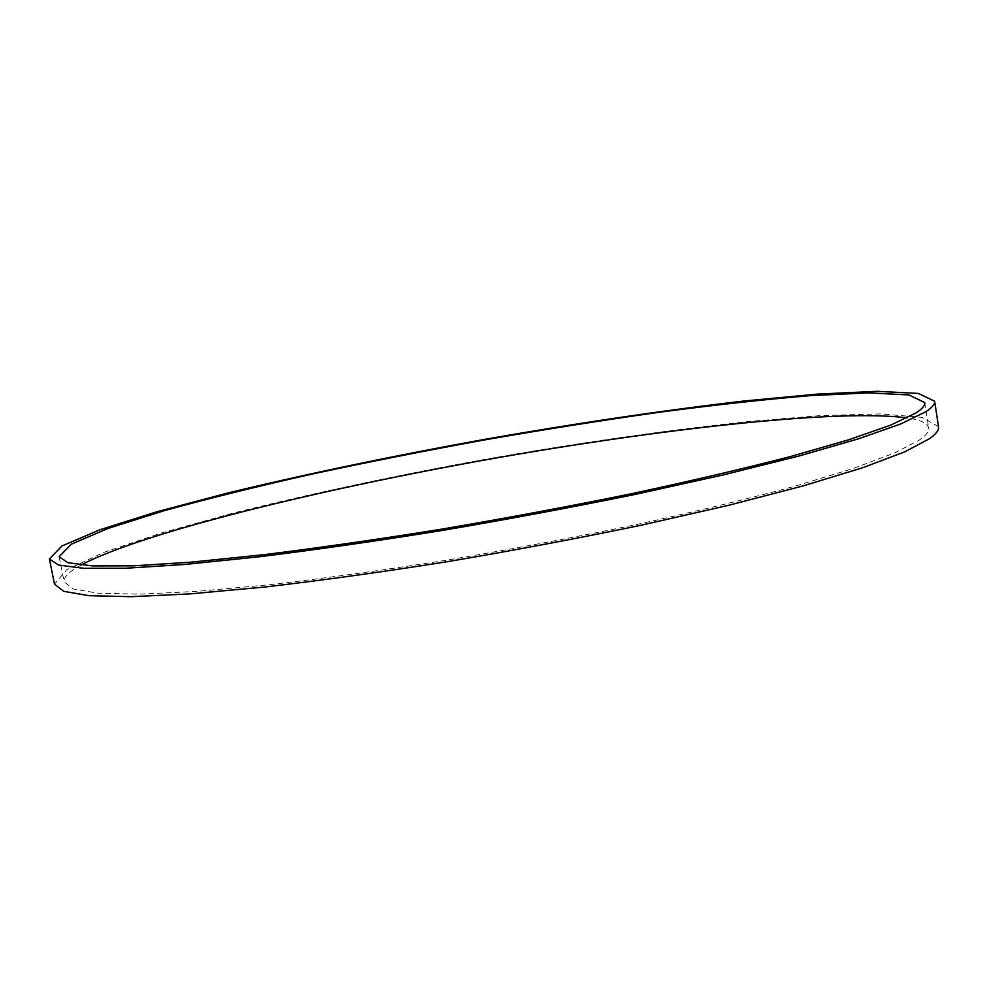 <?xml version="1.0" encoding="UTF-8"?>
<svg xmlns="http://www.w3.org/2000/svg" width="988" height="988" viewBox="0 0 988 988"><rect width="100%" height="100%" fill="white"/><g stroke="black" fill="none" stroke-linecap="round" stroke-linejoin="round"><path stroke-width="0.74" stroke-dasharray="4.94 3.71" d="M80.979 565.025C69.148 571.509 63.553 577.14 64.208 581.932L73.248 588.947L97.96 593.195L139.197 594.159L196.859 591.404L269.563 584.711C324.669 578.301 383.974 570.088 447.478 560.048C511.895 549.143 574.942 537.299 636.605 524.517C695.787 511.512 748.657 498.718 795.192 486.121L853.323 468.448L894.893 452.85L919.729 439.808C926.25 435.189 929.226 431.237 928.658 427.952C927.621 423.235 920.433 419.863 907.083 417.875M938.538 426.693L922.076 417.368L880.753 413.91L820.769 415.578L747.496 421.592C666.233 430.336 579.808 442.723 488.208 458.765C396.707 475.339 311.319 493.555 232.044 513.402L161.205 533.063L104.32 552.206L66.739 569.73L54.501 584.167M59.132 556.763L64.208 581.932M924.731 402.573L928.658 427.952"/><path stroke-width="1.48" d="M907.083 417.875C837.207 408.723 657.971 429.224 488.319 459.371C318.692 489.665 143.408 532.31 80.979 565.025M915.592 413.169C922.187 408.97 925.237 405.438 924.731 402.573L908.935 394.965L868.86 392.878L810.444 395.595C764.391 399.473 713.756 405.055 658.527 412.354C601.865 420.419 543.968 429.582 484.849 439.87C425.816 450.639 368.314 462.014 312.344 474.018C257.992 486.232 208.542 498.483 163.996 510.747L108.223 528.37L71.334 544.166L59.132 556.763L67.962 562.715L92.502 565.902L133.59 565.84L191.166 562.16L263.833 554.688C318.951 547.858 378.293 539.337 441.871 529.123C506.387 518.132 569.545 506.338 631.344 493.753C690.674 481.045 743.692 468.633 790.4 456.555L848.766 439.759L890.559 425.161L915.592 413.169M49.4 558.936L54.501 584.167L63.738 591.33L89.031 595.69L131.268 596.69L190.388 593.862L264.969 586.996C321.545 580.413 382.405 571.966 447.576 561.653C513.686 550.44 578.326 538.275 641.508 525.147L728.848 505.251L803.602 485.775L862.771 467.707L904.897 451.788L929.856 438.511C936.216 433.917 939.106 429.978 938.538 426.693L934.623 401.252L918.358 393.434L877.208 391.31L817.323 394.113L744.112 401.005C662.886 410.465 576.436 423.247 484.75 439.339C393.15 455.888 307.601 473.758 228.105 492.926L157.018 511.735L99.85 529.778L61.96 545.981L49.4 558.936L58.428 565.025L83.535 568.298L125.624 568.236L184.645 564.469L259.202 556.787C315.777 549.773 376.687 541.016 441.945 530.519C508.141 519.231 572.904 507.116 636.223 494.198L723.796 474.808L798.798 456.073L858.214 438.907L900.562 424.013L925.731 411.811C932.153 407.636 935.117 404.117 934.623 401.252"/></g></svg>
